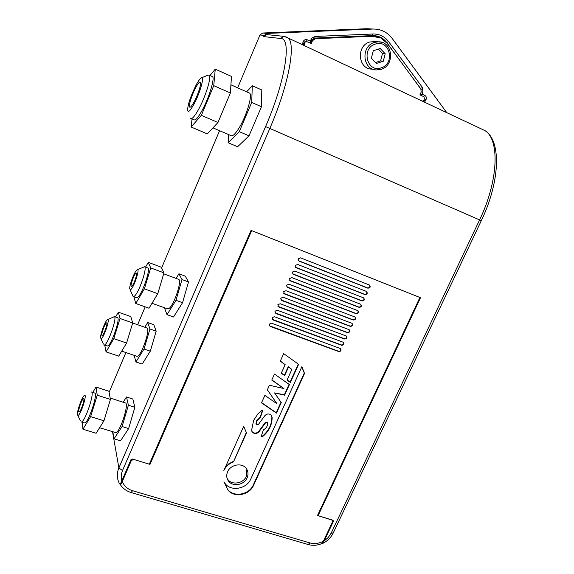 <?xml version="1.0" encoding="UTF-8"?>
<svg xmlns="http://www.w3.org/2000/svg" width="574" height="574" viewBox="0 0 574 574"><rect width="100%" height="100%" fill="white"/><g stroke="black" fill="none" stroke-linecap="round" stroke-linejoin="round"><path stroke-width="0.86" d="M317.723 515L318.089 515.66L420.505 297.712L251.032 230.368L149.326 464.187L132.393 459.021L130.987 459.652L121.824 480.897C120.82 483.308 120.074 484.312 119.586 483.904L118.868 482.461C116.831 477.769 116.838 472.933 118.883 467.946L265.583 126.589C285.565 80.762 292.023 37.977 280.693 38.487L263.71 36.6L266.537 34.584L267.355 34.67M109.11 392.307L125.893 352.551M137.638 324.733L145.186 306.86M161.617 267.936L219.562 130.685M237.658 87.822L259.965 34.985L262.727 33.012L267.01 33.421L264.198 35.437L263.71 36.6M446.787 112.655L392.157 38.422C387.249 32.072 380.863 28.944 372.985 29.037L366.8 28.722L262.727 33.012M366.8 28.722L370.869 28.93M321.526 543.721L322.136 543.7L324.174 540.923L333.444 521.336L332.827 520.152M333.444 521.336L332.985 520.202L318.089 515.66M302.268 44.643L303.216 41.55C304.184 39.778 305.576 39.211 307.384 39.843L310.225 41.192L312.084 37.812L315.148 36.449L372.957 33.995C379.364 33.895 384.566 36.427 388.576 41.593L422.486 87.513L422.909 92.479L422.155 94.15L424.774 95.392C426.281 96.317 426.712 97.695 426.066 99.524L424.502 102.172M372.942 29.037L267.01 33.421M378.854 37.138L373.588 35.595M421.273 89.652L386.84 42.598C383.231 37.941 378.539 35.61 372.763 35.595L314.746 38.078L311.976 40.065L310.613 43.208M313.21 38.58L315.262 38.716L312.493 40.704L311.273 43.524L305.655 41.184L304.22 42.175L303.567 43.703L303.675 45.303M310.225 41.192L310.534 43.172M419.967 94.753L422.155 94.15M227.082 478.278L227.684 479.254C231.731 485.518 243.419 483.609 246.411 476.248L246.849 469.36M256.119 424.437L256.449 420.957L260.115 417.291L260.338 417.707L262.77 410.417L261.22 410.783L257.948 413.811L253.622 420.369L251.62 430.141L252.46 432.308C254.684 434.145 256.887 433.93 259.082 431.67L265.504 422.88L267.391 422.672L267.656 423.332C267.577 426.202 266.164 428.362 263.416 429.811L260.998 437.036L262.533 436.663C268.89 431.454 272.083 425.033 272.126 417.413L271.165 415.074C268.948 413.38 266.788 413.639 264.693 415.849L258.257 424.66L256.348 424.86L256.671 421.381L260.338 417.707M247.107 477.812C248.542 474.368 248.241 471.24 246.203 468.406C241.998 462.436 230.554 464.474 227.62 471.756C226.242 475.05 226.479 478.077 228.323 480.84C232.384 487.118 244.108 485.195 247.107 477.812M295.33 265.475L296.198 267.742L364.921 294.584C367.267 294.376 367.812 293.336 366.556 291.463L297.662 264.449L295.33 265.475M295.517 267.24L364.583 294.29C366.607 294.304 367.288 293.379 366.635 291.506M298.272 258.874L299.133 261.156L367.862 288.184C370.223 287.961 370.761 286.921 369.484 285.041L300.604 257.855L298.272 258.874M298.48 260.675L367.525 287.897C369.563 287.904 370.237 286.964 369.556 285.084M292.396 272.054L293.264 274.322L361.986 300.97C364.311 300.769 364.863 299.736 363.636 297.863L294.735 271.036L292.396 272.054M292.568 273.791L361.649 300.668C363.651 300.69 364.339 299.772 363.715 297.913M289.468 278.627L290.344 280.88L359.051 307.341C361.369 307.147 361.921 306.121 360.723 304.256L291.8 277.601L289.468 278.627M289.619 280.327L358.721 307.033C360.709 307.061 361.398 306.15 360.802 304.306M286.555 285.178L287.423 287.431L356.131 313.698C358.427 313.512 358.994 312.493 357.817 310.634L288.88 284.159L286.555 285.178M286.684 286.849L355.801 313.39C357.767 313.418 358.47 312.514 357.896 310.685M283.642 291.721L284.51 293.96L353.211 320.041C355.493 319.869 356.067 318.85 354.919 316.992L285.967 290.695L283.642 291.721M283.757 293.357L352.888 319.725C354.84 319.761 355.543 318.871 354.997 317.042M280.736 298.243L281.612 300.475L350.298 326.369C352.572 326.204 353.146 325.193 352.027 323.341L283.061 297.217L280.736 298.243M280.829 299.85L349.982 326.046C351.912 326.089 352.623 325.207 352.099 323.392M277.838 304.751L278.713 306.975L347.399 332.683C349.652 332.525 350.233 331.521 349.136 329.677L280.162 303.725L277.838 304.751M277.916 306.329L347.076 332.353C348.992 332.403 349.709 331.528 349.214 329.727M274.939 311.244L275.821 313.461L344.5 338.983C346.739 338.832 347.32 337.835 346.258 335.998L277.264 310.218L274.939 311.244M275.011 312.787L344.185 338.653C346.086 338.703 346.796 337.835 346.33 336.048M272.054 317.723L272.937 319.933L341.609 345.275C343.833 345.125 344.422 344.135 343.381 342.305L274.379 316.697L272.054 317.723M272.112 319.237L341.3 344.931C343.18 344.988 343.898 344.127 343.453 342.355M269.177 324.188L270.06 326.391L338.725 351.546C340.934 351.41 341.53 350.427 340.511 348.59L271.495 323.162L269.177 324.188M269.22 325.673L338.416 351.195C340.282 351.259 341.006 350.413 340.583 348.648M419.917 297.483L251.692 230.626L149.986 464.388L133.728 459.422L131.381 460.484L122.291 481.564C124.149 486.092 127.579 489.141 132.565 490.72L309.938 542.939C314.43 544.159 318.914 543.571 323.392 541.182L332.59 521.737L332.432 520.238L317.501 515.481L419.917 297.483M233.475 461.912L246.526 432.925L243.706 426.331L223.838 470.58C225.797 466.468 229.012 463.577 233.475 461.912L246.311 432.495L243.692 426.36M301.874 366.664L250.824 478.967C246.655 489.22 230.346 491.853 224.764 483.071L227.577 489.414C233.116 498.175 249.41 495.541 253.572 485.31L304.543 373.437L301.874 366.664M283.671 353.634L280.27 361.175L285.149 364.648L281.282 373.215L284.647 375.59L288.514 367.037L291.872 369.426L287.036 380.088L290.379 382.449L298.602 364.325L283.671 353.634M274.472 374.061L271.775 380.053L283.936 388.562L269.428 385.254L267.355 389.868L277.027 403.802L264.865 395.4L261.514 402.833L276.474 413.101L281.253 402.568L274.566 392.903L284.604 395.17L289.418 384.573L274.472 374.061M120.095 483.982L120.16 484.356C120.626 484.765 121.336 483.832 122.291 481.564M323.392 541.182L321.433 543.772C317.006 545.487 312.615 545.752 308.26 544.561M149.721 463.283L149.986 464.388M274.566 392.903L284.352 394.776L289.088 384.343M284.352 394.776L284.604 395.17M261.601 402.647L276.23 412.684L280.995 402.195M276.23 412.684L276.474 413.101M267.369 389.839L277.027 403.802M271.846 379.888L283.936 388.562M261.134 436.642L262.304 436.226C268.654 431.024 271.846 424.616 271.889 416.997L271.538 415.54M251.893 431.397L252.244 431.878C254.461 433.714 256.671 433.499 258.86 431.239L265.274 422.464L267.154 422.249L267.391 422.665L267.154 422.249M260.115 417.291L262.418 410.374M287.108 379.938L290.121 382.069L298.279 364.088M290.121 382.069L290.379 382.449M281.346 373.064L284.395 375.217L288.256 366.671L291.872 369.426M288.256 366.671L288.514 367.037M284.395 375.217L284.647 375.59M280.334 361.039L285.149 364.648M223.96 481.751L227.383 488.933C232.922 497.687 249.195 495.061 253.356 484.836L304.27 373.064L301.802 366.815M304.27 373.064L304.543 373.437M225.331 467.258L228.847 463.785L233.281 461.46M246.311 432.495L246.526 432.925M422.428 101.189L423.842 100.235L424.502 98.785L423.849 96.719L419.924 94.861L421.137 92.17L420.857 88.862L387.113 43.251L380.741 37.913L370.632 36.097L373.609 36.234M303.524 43.796L304.27 43.889L304.923 42.361L304.177 42.275M313.533 38.544L370.632 36.097M315.262 38.716L372.698 36.248M305.26 41.242L306.358 41.364L304.923 42.361M304.27 43.889L304.543 45.712M101.411 338.574C104.31 336.852 110.481 317.472 107.438 319.704L107.295 319.797C105.064 321.21 99.976 335.044 100.586 338.05L101.411 338.574M107.56 319.639L114.441 316.604C117.168 317.68 108.508 342.929 104.705 344.931L103.829 345.046M106.319 322.911C104.626 323.966 100.845 334.972 102.007 335.489L102.402 335.424C104.073 334.463 107.905 323.313 106.735 322.832L106.319 322.911M117.275 317.601L117.584 317.709C120.361 318.8 111.729 344.027 107.876 346.007L104.124 345.153M146.765 327.941L147.131 328.063C150.352 329.311 141.957 354.337 137.681 356.145L136.677 356.217L121.731 351.137M134.115 355.342L135.945 361.964L144.024 349.021L150.302 351.173L156.178 331.169L153.796 324.676L147.69 322.523L144.806 327.252M135.945 361.964L142.165 364.067L150.302 351.173M144.024 349.021L149.958 328.988L156.178 331.169M149.958 328.988L147.69 322.523M118.359 312.184L130.779 316.561L132.702 322.932L126.603 343.044L118.718 356.138L106.061 351.862L113.81 338.653L120.031 318.491L118.359 312.184L115.582 317.006M104.777 345.369L106.061 351.862M120.031 318.491L132.702 322.932M113.81 338.653L126.603 343.044M78.172 415.361C80.977 414.464 87.592 393.247 84.414 395.414L84.342 395.457C82.111 396.526 76.78 411.45 77.476 414.693L78.172 415.361M90.857 392.049L91.589 392.028C94.631 393.097 85.296 421.043 81.565 421.94L80.948 421.919M83.381 398.715C81.723 399.303 77.648 411.486 78.939 412.01L79.219 412.01C80.855 411.536 84.988 399.195 83.682 398.708L83.381 398.715M94.538 392.982L94.853 393.082C97.946 394.166 88.647 422.091 84.866 422.973L81.25 422.012M125.182 402.883L125.548 402.998C129.136 404.247 120.145 431.949 115.883 432.653L99.596 427.738M112.82 431.863L114.047 438.83L122.083 426.525L128.619 428.584L134.854 407.325L132.838 399.023L126.495 396.957L123.145 402.223M114.047 438.83L120.511 440.839L128.619 428.584M122.083 426.525L128.382 405.23L134.854 407.325M128.382 405.23L126.495 396.957M95.994 387.041L108.909 391.246L110.423 399.439L103.951 420.814L96.116 433.277L82.943 429.194L90.627 416.624L97.236 395.185L95.994 387.041L92.78 392.415M82.211 422.313L82.943 429.194M97.236 395.185L110.423 399.439M90.627 416.624L103.951 420.814M193.818 104.425C199.953 93.34 204.904 75.653 201.316 77.913C200.039 78.602 198.288 81.013 196.064 85.146C190.819 95.679 187.985 103.987 187.554 110.079C187.992 112.956 190.08 111.076 193.818 104.425M201.424 77.863L208.118 75.065L209.259 75.18C211.72 76.88 205.392 97.171 198.475 109.569C194.651 116.407 192.06 119.335 190.719 118.359M195.791 87.499C191.874 94.688 188.301 106.097 189.657 107.123C190.417 107.675 191.903 105.953 194.105 101.957C198.059 94.775 201.711 83.144 200.34 82.161C199.544 81.623 198.023 83.395 195.791 87.499M211.942 76.371L212.531 76.636C215.042 78.358 208.749 98.635 201.797 111.004C197.958 117.828 195.347 120.741 193.983 119.751L191.286 118.596M248.922 92.83L249.633 93.146C252.689 95.105 246.755 115.245 239.494 127.27C235.469 133.907 232.621 136.669 230.949 135.55L212.954 127.858M228.639 134.567L228.108 142.718L239.272 131.661L251.713 102.437L261.45 106.742L261.809 89.996L252.295 85.741L246.626 91.811M239.272 131.661L249.001 135.851L261.45 106.742M251.713 102.437L252.295 85.741M228.108 142.718L237.607 146.75L249.001 135.851M215.257 69.145L231.48 76.414L230.382 93.002L217.955 122.499L207.322 133.893L191.12 127.012L201.345 115.352L213.758 85.655L215.257 69.145L210.034 75.524M192.06 118.933L191.12 127.012M201.345 115.352L217.955 122.499M213.758 85.655L230.382 93.002M130.822 289.518C134.158 287.172 140.422 267.513 137.107 269.845L136.813 270.06C134.287 271.954 129.143 285.665 129.724 288.959L130.822 289.518M137.243 269.78L144.576 266.716C147.482 268.029 138.657 293.422 134.302 296.227L133.075 296.478M135.823 273.281C133.886 274.709 130.047 285.766 131.274 286.383L131.826 286.254C133.742 284.934 137.645 273.726 136.397 273.138L135.823 273.281M147.482 267.793L147.87 267.936C150.819 269.271 142.022 294.641 137.617 297.418L136.375 297.662L133.448 296.607M178.313 279.229L178.765 279.394C182.195 280.908 173.628 306.057 168.778 308.633L167.378 308.805L151.995 303.28M164.415 307.743L167.02 314.667L175.988 300.317L182.554 302.706L188.502 281.956L185.294 276.159L178.923 273.784L176.096 278.404M167.02 314.667L173.513 316.992L182.554 302.706M175.988 300.317L182.001 279.538L188.502 281.956M182.001 279.538L178.923 273.784M148.293 262.361L161.265 267.197L163.97 272.844L157.778 293.694L149.003 308.231L135.765 303.495L144.39 288.83L150.718 267.922L148.293 262.361L145.566 267.082M133.821 296.744L135.765 303.495M150.718 267.922L163.97 272.844M144.39 288.83L157.778 293.694M375.733 41.601L369.792 41.974C356.059 45.647 357.975 69.153 371.844 69.124M376.379 63.484L383.281 61.253L385.204 53.777L380.21 48.503L373.279 50.727L371.371 58.232L376.379 63.484M375.468 62.53L380.598 60.873L383.281 61.253M380.598 60.873L382.499 53.454L378.374 49.091M382.499 53.454L385.204 53.777M284.761 36.449L283.735 36.32L280.693 38.487M112.54 431.777L118.883 467.946L122.513 470.544C121.057 474.016 120.827 477.468 121.824 480.897M285.752 36.707L288.126 37.992C296.227 44.133 288.399 85.849 269.802 128.49L122.513 470.544M324.174 540.923L328.263 537.494L331.155 533.167L479.584 219.907L265.583 126.589M485.037 130.657C501.898 141.333 499.674 182.482 481.328 220.646L479.584 219.907C498.368 181.14 499.94 139.891 485.037 130.657L288.126 37.992L283.735 36.32L266.537 34.584M264.198 35.437L259.965 34.985M333.243 532.945L331.155 533.167M420.498 88.382L422.486 87.513M388.576 41.593L386.589 42.576M307.384 39.843L306.301 41.321L305.346 41.22M304.22 42.175L303.216 41.55M303.567 43.703L302.555 43.079M310.986 39.434L311.976 40.065M315.148 36.449L314.746 38.078M423.791 100.328L425.406 100.974M372.957 33.995L372.447 35.602M424.451 98.886L426.066 99.524M423.626 96.611L424.774 95.392M422.909 92.479L421.273 91.833M131.381 460.484L131.159 459.379M262.304 436.226L262.533 436.663M265.274 422.464L265.504 422.88M258.86 431.239L259.082 431.67M255.868 423.791L256.09 424.215M271.889 416.997L272.126 417.413M253.356 484.836L253.572 485.31M226.292 486.996L226.486 487.484M131.202 492.564L308.116 544.518L309.938 542.939M120.289 484.549C122.85 488.452 126.467 491.114 131.116 492.542L132.565 490.72M312.493 40.704L311.732 40.625M381 69.339L376.537 69.935C362.481 69.963 360.572 46.135 374.485 42.404L378.13 41.816L381.459 42.246M381.158 67.861C395.565 63.858 389.696 38.924 375.403 44.054C360.824 48.151 367.016 73.12 381.158 67.861M322.136 543.7C327.108 541.404 330.782 537.881 333.157 533.124L481.328 220.646M372.985 29.037L366.843 28.714M227.684 479.254L228.323 480.84M252.244 431.878L252.46 432.308M227.383 488.933L227.577 489.414M370.976 36.083L373.043 36.234M114.441 316.604L117.584 317.709M132.68 322.997L147.131 328.063M100.888 338.703L103.435 344.099M91.589 392.028L94.853 393.082M110.165 398.033L125.548 402.998M77.813 415.382L80.496 420.9M209.259 75.18L212.531 76.636M230.92 84.823L249.633 93.146M144.576 266.716L147.87 267.936M163.683 273.805L178.765 279.394M130.09 289.755L132.623 295.316M373.387 41.393L378.13 41.816C392.86 41.048 395.299 65.493 381.079 69.339L376.537 69.935"/></g></svg>
